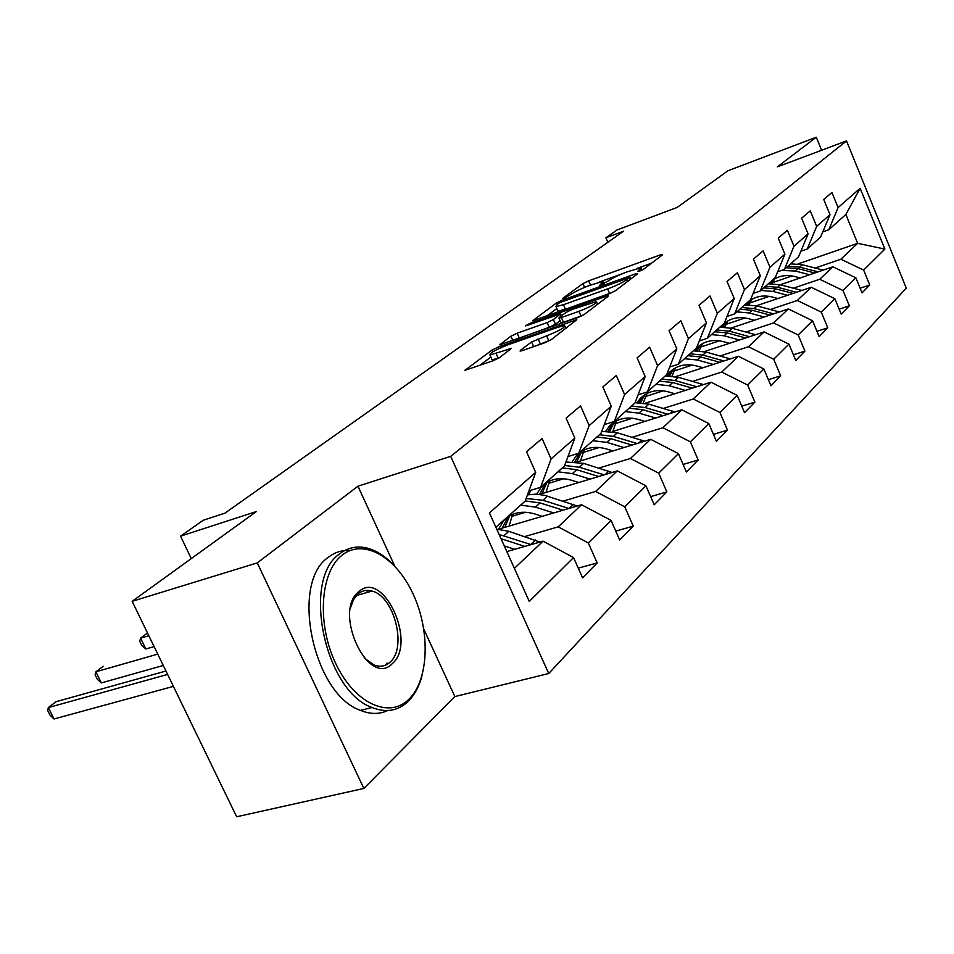 <?xml version="1.0" encoding="UTF-8"?>
<svg xmlns="http://www.w3.org/2000/svg" width="954" height="954" viewBox="0 0 954 954"><rect width="100%" height="100%" fill="white"/><g stroke="black" fill="none" stroke-linecap="round" stroke-linejoin="round"><path stroke-width="1.43" d="M639.454 271.246L643.628 269.231L662.601 254.766L660.275 254.909L588.654 280.858L582.918 283.612L562.824 298.292L564.231 298.292L570.993 294.381C575.441 291.399 581.678 288.394 589.703 285.365L603.357 281.275L599.708 285.353L608.127 281.001C612.504 278.031 618.788 275.014 626.981 271.914L641.148 267.692L637.844 271.306L639.454 271.246M520.431 350.345L520.121 351.096L522.542 350.512L544.651 342.82L551.269 339.612L576.776 319.709L498.226 347.065L491.906 350.118L464.944 370.319L493.027 360.791L499.562 357.619L511.213 348.496L489.962 355.007C489.485 353.171 495.472 349.784 507.91 344.823L558.054 327.21L564.72 325.612C565.221 327.449 559.187 330.859 546.618 335.844L531.605 341.973L520.431 350.345L520.741 351.036M821.597 150.255L816.278 137.233L727.83 170.814L677.125 207.459L617.107 229.938L605.909 237.784L623.475 231.226L224.977 513.121L203.262 520.24L180.544 536.172L191.265 558.603M394.789 566.163L357.953 486.218L257.27 562.896L132.153 601.33L256.399 511.535L180.544 536.172M357.953 486.218L450.693 456.334L846.52 140.906L906.3 288.132L548.741 673.524L450.693 456.334M816.278 137.233L777.355 166.867L846.52 140.906M609.081 293.832L615.247 290.851L637.534 273.87L635.221 273.965L562.276 300.164L556.373 303.014L532.487 320.854L609.081 293.832M607.948 296.42L584.265 314.462L577.885 317.551L499.753 344.823L510.939 336.202L517.14 333.208L547.191 322.571L553.415 319.566L560.57 313.83L527.109 325.457L525.499 325.851L529.995 323.346L605.671 296.432L608.211 295.812L607.948 296.42M257.27 562.896L363.856 788.445L236.652 816.767L132.153 601.33M578.255 568.155L597.168 562.943L588.308 542.945L611.073 520.395L619.683 539.988L633.253 526.155L624.775 506.812L645.941 485.836L654.205 504.797L666.834 491.906L658.713 473.184L678.437 453.639L686.367 472.003L698.161 459.971L690.362 441.821L708.798 423.552L716.418 441.356L727.449 430.111L719.948 412.51L737.215 395.397L744.549 412.677L754.9 402.123L747.674 385.034L763.88 368.971L770.951 385.762L780.67 375.84L773.706 359.241L788.946 344.132L795.767 360.457L804.926 351.12L798.188 334.973L812.546 320.747L819.14 336.619L827.774 327.818L821.263 312.101L834.822 298.674L841.201 314.128L849.358 305.817L843.05 290.517L855.869 277.817L862.046 292.878L869.75 285.007L863.656 270.101L884.871 249.089L860.15 188.284L845.864 214.495L828.776 229.771L822.789 231.87M597.168 562.943L582.56 577.838L573.545 557.577L529.279 601.437L489.414 512.906L535.671 472.397L526.501 451.755L542.075 438.53L551.09 458.898L574.857 438.089L566.08 418.15L580.545 405.879L589.167 425.556L611.264 406.213L602.856 386.93L616.308 375.506L624.584 394.551L645.166 376.532L637.105 357.857L649.662 347.208L657.592 365.644L676.815 348.806L669.076 330.716L680.81 320.759L688.442 338.634L706.437 322.869L698.996 305.328L709.991 295.978L717.336 313.329L734.222 298.542L727.043 281.502L737.382 272.737L744.454 289.587L760.326 275.682L753.41 259.13L763.128 250.878L769.961 267.263L784.904 254.169L778.226 238.071L787.384 230.284L793.978 246.215L808.086 233.873L801.622 218.204L810.268 210.858L816.66 226.36L829.98 214.698L823.731 199.434L831.912 192.493L838.089 207.602L860.15 188.284M498.417 529.243L581.558 504.749L558.233 526.846L524.903 536.506M528.933 490.857L540.644 487.303L564.446 466.017L574.857 438.089M558.233 526.846L588.308 542.945M581.558 504.749L611.073 520.395M551.09 458.898L540.644 487.303M539.392 494.387L617.333 470.882L595.63 491.441L563.242 501.065M525.678 512.238L511.547 516.436M567.976 456.561L578.792 453.198L600.937 433.414L611.264 406.213M595.63 491.441L624.775 506.812M617.333 470.882L645.941 485.836M589.167 425.556L578.792 453.198M577.242 461.939L650.676 439.317L630.427 458.48L598.933 468.056M563.85 478.729L548.371 483.439M604.264 424.649L614.293 421.465L634.935 403.017L645.166 376.532M630.427 458.48L658.713 473.184M650.676 439.317L678.437 453.639M624.584 394.551L614.293 421.465M612.361 431.625L681.824 409.815L662.899 427.738L632.264 437.242M599.327 447.462L582.787 452.601M638.083 394.884L647.408 391.867L666.703 374.624L676.815 348.806M662.899 427.738L690.362 441.821M681.824 409.815L708.798 423.552M657.592 365.644L647.408 391.867M645.071 403.256L710.992 382.196L693.272 398.987L663.435 408.407M632.407 418.222L615.02 423.719M669.672 367.051L678.366 364.201L696.444 348.043L706.437 322.869M693.272 398.987L719.948 412.51M710.992 382.196L737.215 395.397M688.442 338.634L678.366 364.201M675.635 376.627L738.372 356.271L721.725 372.036L692.664 381.373M663.316 390.806L645.274 396.602M699.258 340.972L707.379 338.265L724.348 323.108L734.222 298.542M721.725 372.036L747.674 385.034M738.372 356.271L763.88 368.971M717.336 313.329L707.379 338.265M704.255 351.597L764.118 331.909L748.461 346.731L720.115 355.973M692.294 365.048L673.727 371.106M727.008 316.489L734.628 313.914L750.583 299.663L760.326 275.682M748.461 346.731L773.706 359.241M764.118 331.909L788.946 344.132M744.454 289.587L734.628 313.914M731.134 328.021L788.362 308.941L773.611 322.917L745.956 332.052M719.507 340.805L700.522 347.089M753.1 293.45L760.255 291.006L775.28 277.578L784.904 254.169M773.611 322.917L798.188 334.973M788.362 308.941L812.546 320.747M769.961 267.263L760.255 291.006M756.415 305.781L811.234 287.285L797.317 300.462L770.331 309.501M745.134 317.944L725.827 324.408M777.677 271.747L784.403 269.422L798.593 256.745L808.086 233.873M797.317 300.462L821.263 312.101M811.234 287.285L834.822 298.674M793.978 246.215L784.403 269.422M780.253 284.757L832.866 266.81L819.701 279.272L793.346 288.203M769.282 296.348L749.737 302.978M800.871 251.248L807.215 249.042L820.619 237.057L829.98 214.698M819.701 279.272L843.05 290.517M832.866 266.81L855.869 277.817M816.66 226.36L807.215 249.042M798.045 263.924L857.658 243.342L840.868 259.226L815.121 268.05M792.106 275.933L772.37 282.682M840.868 259.226L863.656 270.101M845.864 214.495L857.658 243.342L884.871 249.089M838.089 207.602L828.776 229.771M363.856 788.445L454.855 696.575L548.741 673.524M605.909 237.784L607.841 242.292M514.385 568.357L543.088 541.168L506.824 551.579M535.671 472.397L525.189 501.1L495.901 527.288M543.088 541.168L573.545 557.577M860.126 288.215L869.75 285.007M839.15 309.168L849.358 305.817M816.946 331.324L827.774 327.818M793.406 354.805L804.926 351.12M768.399 379.704L780.67 375.84M741.795 406.177L754.9 402.123M713.425 434.368L727.449 430.111M683.112 464.455L698.161 459.971M650.64 496.629L666.834 491.906M615.783 531.104L633.253 526.155M454.855 696.575L423.838 629.246M651.546 263.197L637.2 268.372M622.163 273.798L599.684 281.907M556.826 308.559L546.63 316.072M629.676 277.519L559.783 302.585L556.945 304.672L555.967 306.58L563.48 304.708L607.626 288.907C616.069 285.747 622.509 282.634 626.969 279.57L629.676 277.519L630.439 279.283M557.601 310.336L557.935 311.087L565.448 309.227L563.48 304.708M612.301 292.496L565.448 309.227M560.093 320.771L555.455 324.241L549.242 327.258L514.719 339.803M578.971 311.326C590.967 306.568 596.799 303.312 596.441 301.571L572.257 309.418L566.08 312.399L559.247 317.503L558.949 318.147L561.381 317.551L578.971 311.326L581.034 316.06L582.596 315.488M560.88 322.571L563.432 322.261L561.381 317.551M581.034 316.06L563.432 322.261M550.673 340.018L534.383 346.397M491.727 358.954L492.085 359.777L498.238 358.31L496.116 353.517M498.859 358.084L498.238 358.31M490.893 357.106L479.516 365.489M823.147 270.125L802.374 264.747L790.639 263.853M774.672 278.89L771.941 283.624M809.612 274.74L795.433 271.043L781.541 270.411M800.215 277.948L794.455 276.445C784.51 274.192 776.151 276.398 769.389 283.064L768.757 283.755M818.031 271.866L799.75 267.132L787.992 266.214M770.438 283.648L773.122 279.868M786.311 267.728L798.081 268.634L814.776 272.975M772.191 280.548L769.663 283.684M408.908 699.258C428.978 679.832 430.504 631.465 413.249 594.33C396.28 556.957 363.426 537.865 341.985 555.252C320.27 572.042 316.68 623.534 335.605 663.28C354.22 703.289 389.137 719.256 408.908 699.258M422.002 675.778C419.092 686.606 414.477 695.132 408.169 701.393C398.021 710.98 385.988 713.02 372.048 707.51C324.575 691.221 301.464 579.233 339.6 553.928C347.828 547.513 357.058 545.581 367.314 548.121C375.673 550.327 383.723 555.24 391.474 562.836M392.344 663.602C368.506 688.74 332.326 611.538 358.871 591.599C383.234 569.001 417.244 642.781 392.344 663.602M364.154 657.986L374.278 665.081C380.252 667.216 385.488 666.274 389.959 662.243C407.394 648.004 394.264 596.226 372.024 591.063C366.837 589.56 362.21 590.478 358.144 593.829L353.6 599.529L350.607 607.507M387.682 710.563C379.334 714.415 370.271 714.355 360.493 710.384C312.9 694.226 289.98 582.655 328.295 557.339C334.806 552.223 342.069 549.945 350.07 550.506M365.942 590.431L368.459 592.088M386.966 663.03L386 664.938M188.296 717.086L175.906 691.543M801.849 290.445L780.324 284.769L768.328 283.791M751.943 299.258L748.973 304.731M787.539 295.275L772.99 291.423L760.91 290.421M777.939 298.519L772.013 296.944C761.841 294.595 753.302 296.813 746.41 303.61L745.336 304.827M796.447 292.27L777.558 287.285L765.525 286.295M747.292 304.72L750.309 300.283M763.749 287.893L775.793 288.883L793.012 293.427M749.319 300.999L746.398 304.755M779.346 311.946L757.023 305.936L744.74 304.875M727.95 320.794L724.73 327.091M764.19 317.002L749.26 312.972L736.893 311.886M754.375 320.27L748.294 318.624C737.859 316.168 729.142 318.397 722.13 325.314L720.58 327.115M773.646 313.854L754.089 308.595L741.783 307.522M722.846 327.043L726.197 321.868M739.899 309.203L752.229 310.277L769.997 315.07M722.13 325.314L725.147 322.619L721.832 327.055M755.544 334.723L732.35 328.331L719.781 327.186M702.549 343.595L699.103 350.822M739.469 340.018L724.134 335.796L711.469 334.615M729.428 343.309L723.156 341.58C712.483 339.004 703.563 341.246 696.42 348.305L694.393 350.762M749.51 336.702L729.25 331.145L716.645 329.989M696.992 350.714L700.677 344.716M714.653 331.777L727.27 332.946L745.634 337.978M699.568 345.491L695.848 350.714M730.299 358.895L706.187 352.086L693.319 350.833M675.623 367.767L671.986 376.055M713.234 364.428L697.469 360.004L684.495 358.716M702.967 367.755L696.503 365.931C685.556 363.224 676.434 365.477 669.159 372.668L666.619 375.864M723.931 360.958L702.895 355.079L689.992 353.815M669.613 375.864L673.631 368.936M687.87 355.699L700.808 356.975L719.805 362.305M672.439 369.758L668.313 375.84M703.492 384.593L678.413 377.307L665.224 375.948M647.039 393.442L643.246 402.946M685.342 390.389L669.136 385.738L655.839 384.331M674.848 393.74L668.182 391.82C656.936 388.97 647.623 391.223 640.206 398.557L637.141 402.588M696.766 386.74L674.907 380.491L661.682 379.12M640.563 402.66L644.904 394.658M659.429 381.135L672.677 382.518L692.354 388.147M643.628 395.528L639.085 402.588M674.967 411.973L648.851 404.162L635.066 402.695M616.63 420.762L612.766 431.506M655.648 418.031L638.965 413.13L625.323 411.603M644.916 421.406L638.011 419.366C626.48 416.373 616.94 418.615 609.391 426.104L605.778 431.077M667.86 414.203L645.119 407.549L631.548 406.046M609.689 431.268L614.34 422.038M629.151 408.193L642.746 409.695L663.149 415.682M612.981 422.956L608.02 431.136M644.558 441.201L617.321 432.782L601.724 431.327M584.23 449.894L580.473 460.937M623.964 447.545L606.768 442.37L592.78 440.7M612.969 450.932L605.838 448.774C593.996 445.613 584.23 447.843 576.538 455.475L572.352 461.545M637.057 443.503L613.339 436.395L599.422 434.762M576.848 461.879L581.749 451.23M596.858 437.051L610.81 438.697L632.001 445.065M580.294 452.196L574.94 461.676M612.063 472.468L583.633 463.37L565.949 461.974M549.623 481.043L545.998 492.395M590.073 479.099L572.34 473.625L557.983 471.801M530.555 490.368L529.029 494.613M578.816 482.497L571.434 480.208C559.259 476.857 549.254 479.087 541.431 486.874L536.661 494.172M604.156 474.853L579.376 467.245L564.649 465.48M542.039 493.588L546.94 482.426M147.5 632.979L140.608 638.166L145.855 648.97L154.107 646.597M562.347 467.901L576.669 469.702L598.718 476.499M545.366 483.439L539.678 494.303M145.855 648.97L141.8 645.488L139.701 641.171L140.608 638.166L148.848 635.746M577.277 506.014L544.639 495.317L535.874 494.148L527.455 494.899M512.572 514.397L509.126 526.083M553.749 512.942L535.444 507.134L520.693 505.131M542.218 516.341L534.562 513.896C522.041 510.354 511.797 512.548 503.819 520.49L498.501 529.22M568.93 508.47L542.993 500.278L526.143 498.501M504.833 527.347L509.674 515.84M103.235 666.274L95.889 671.807L101.339 682.909L163.265 665.487M525.249 500.957L540.083 502.925L563.075 510.199M507.969 516.913L502.269 528.111M101.339 682.909L97.284 679.212L95.102 674.788L95.889 671.807L157.756 654.11M539.94 542.075L508.828 531.306L496.736 529.16M514.719 549.313L504.272 545.903M531.128 544.603L499.133 534.49M165.96 671.02L56.155 701.679L48.332 707.57L54.02 718.982L173.401 686.379M501.029 538.688L524.807 546.415M54.02 718.982L49.966 715.071L47.7 710.515L48.332 707.57L167.606 674.43M640.897 270.674L640.349 269.41M603.023 284.28L602.487 283.04M584.552 287.392L582.918 283.612M590.49 285.079L588.654 280.858M660.8 256.137L660.275 254.909M557.064 304.588L556.373 303.014M562.681 301.082L562.276 300.164M635.769 275.217L635.221 273.965M609.606 293.498L607.626 288.907M627.732 281.347L626.969 279.57M500.373 344.764L500.099 344.132M512.823 340.471L510.939 336.202M519.179 337.847L517.14 333.208M549.242 327.258L547.191 322.571M555.455 324.241L553.415 319.566M561.012 316.179L560.272 314.462M530.412 324.288L529.995 323.346M606.231 297.731L605.671 296.432M533.656 346.648L531.605 341.973M540.226 343.69L538.092 338.825M548.753 340.721L546.618 335.844M509.412 350.309L508.852 349.057M465.624 370.235L465.313 369.544M492.693 351.871L491.906 350.118M498.894 348.58L498.226 347.065M574.833 321.653L574.248 320.317M799.75 267.132L802.374 264.747M795.433 271.043L798.081 268.634M777.558 287.285L780.324 284.769M772.99 291.423L775.793 288.883M754.089 308.595L757.023 305.936M749.26 312.972L752.229 310.277M777.868 312.447L778.619 311.731M729.25 331.145L732.35 328.331M724.134 335.796L727.27 332.946M753.374 335.438L754.495 334.389M702.895 355.079L706.187 352.086M697.469 360.004L700.808 356.975M727.389 359.837L728.904 358.418M674.907 380.491L678.413 377.307M669.136 385.738L672.677 382.518M699.759 385.786L701.703 383.961M645.119 407.549L648.851 404.162M638.965 413.13L642.746 409.695M670.316 413.428L672.761 411.138M613.339 436.395L617.321 432.782M606.768 442.37L610.81 438.697M638.882 442.942L641.887 440.128M579.376 467.245L583.633 463.37M572.34 473.625L576.669 469.702M605.253 474.52L608.89 471.109M542.993 500.278L547.56 496.14M535.444 507.134L540.083 502.925M569.18 508.399L573.545 504.308M503.915 535.766L508.828 531.306M530.758 544.484L535.576 539.952M642.161 270.077L641.434 268.384M604.383 283.624L603.655 281.955M630.689 279.081L629.914 277.28M557.935 311.087L555.967 306.58M561.453 315.857L560.678 314.093M597.609 304.29L596.739 302.263M561 322.846L558.949 318.147M565.949 328.426L565.066 326.399M492.085 359.777L489.962 355.007M772.096 280.631L769.389 283.064M365.096 548.788L367.314 548.121M360.493 710.384L372.048 707.51M372.024 591.063L356.402 595.534M749.272 301.047L746.41 303.61M699.497 345.551L696.42 348.305M672.296 369.866L669.159 372.668M643.401 395.707L640.206 398.557M612.647 423.194L609.391 426.104M579.853 452.518L576.538 455.475M544.806 483.845L541.431 486.874M507.266 517.414L503.819 520.49"/></g></svg>
